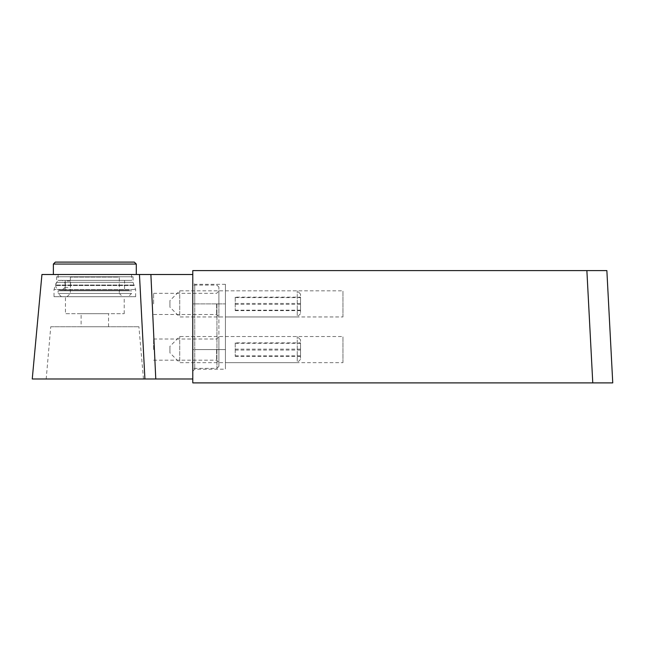 <?xml version="1.0" encoding="UTF-8"?>
<svg xmlns="http://www.w3.org/2000/svg" width="645" height="645" viewBox="0 0 645 645"><rect width="100%" height="100%" fill="white"/><g stroke="black" fill="none" stroke-linecap="round" stroke-linejoin="round"><path stroke-width="0.48" stroke-dasharray="3.23 2.42" d="M70.563 284.3L70.345 287.565L65.121 287.565L65.121 281.035L70.345 281.035L70.563 284.3C70.37 295.354 70.37 273.246 70.563 284.3M65.306 284.3C65.145 273.246 65.145 295.354 65.306 284.3M122.582 296.708L67.08 296.708L122.582 296.708L119.317 293.443L70.345 293.443L119.317 293.443L119.317 277.116L70.345 277.116L119.317 277.116M128.299 296.708L61.372 296.708L128.299 296.708L131.564 293.443L58.106 293.443L131.564 293.443L131.564 290.831L58.106 290.831L131.564 290.831M55.325 262.104L134.337 262.104M136.297 274.504L53.366 274.504L136.297 274.504M131.564 274.504L58.106 274.504L131.564 274.504L131.564 280.382L58.106 280.382L131.564 280.382M124.541 280.382L65.121 280.382L124.541 280.382L124.541 290.831L65.121 290.831L124.541 290.831M216.938 303.892L216.938 368.368L216.938 303.892L218.897 303.892L218.897 287.073L218.897 349.598L218.897 291.024L218.897 316.76L218.897 303.892L192.782 303.892L192.782 368.368L192.782 282.341L192.782 349.598L192.782 303.892L194.742 303.892L194.742 284.3L194.742 369.19L194.742 303.892L192.782 303.892L216.938 303.892M218.897 349.598L218.897 366.416L218.897 336.73L218.897 362.466L218.897 349.598L216.938 349.598L218.897 349.598M216.615 349.598L216.615 360.184L216.615 349.598M153.599 349.598L153.599 339.012L153.599 349.598M216.615 303.892L216.615 314.478L216.615 303.892M153.599 303.892L153.599 293.306L153.599 303.892M192.782 274.504L192.782 378.986L192.782 274.504L150.89 274.504L155.776 378.986L32.25 378.986M54.019 296.708L135.644 296.708L54.019 296.708L54.019 289.516L135.644 289.516L54.019 289.516L56.631 282.341L133.031 282.341L56.631 282.341L56.631 276.769L133.031 276.769L56.631 276.769L55.325 274.504L134.337 274.504L55.325 274.504M65.451 296.708L124.219 296.708L65.451 296.708L65.451 313.688L124.219 313.688L65.451 313.688M81.117 313.688L108.545 313.688L81.117 313.688L81.117 326.741L108.545 326.741L81.117 326.741M50.753 326.741L138.909 326.741L50.753 326.741L46.19 378.986L143.48 378.986L46.19 378.986M192.782 378.986L155.776 378.986M144.915 378.986L139.457 274.504L150.89 274.504M41.941 274.504L139.457 274.504M342.963 362.659L342.963 336.537L342.963 362.659L225.428 362.659L225.428 336.537L225.428 362.659M342.963 316.953L342.963 290.831L342.963 316.953L225.428 316.953L225.428 290.831L225.428 316.953M192.782 349.598L192.782 371.149L192.782 349.598L216.938 349.598L192.782 349.598M225.428 349.598L225.428 284.3L225.428 369.19L225.428 349.598L194.742 349.598L225.428 349.598M192.782 382.896L192.782 270.586L606.864 270.586L612.75 382.896L192.782 382.896M134.007 285.533L55.664 285.533L134.007 285.533L134.007 285.025L134.007 285.533M134.007 285.025L55.664 285.025L134.007 285.025M235.223 297.143L235.223 310.632L235.223 297.143L300.522 297.143L300.522 310.632L300.522 297.143M300.522 303.44L235.223 303.44M300.522 310.181L235.223 310.181M300.522 310.632L235.223 310.632M300.522 304.343L235.223 304.343M300.522 297.595L235.223 297.595M300.522 312.648L300.522 294.096L300.522 312.648M297.256 315.574L297.256 290.831L297.256 315.574M179.721 315.574L179.721 290.831L179.721 315.574M169.925 306.81L169.925 300.626L169.925 306.81M235.223 342.858L235.223 356.346L235.223 342.858L300.522 342.858L300.522 356.346L300.522 342.858M300.522 349.147L235.223 349.147M300.522 355.887L235.223 355.887M300.522 356.346L235.223 356.346M300.522 350.05L235.223 350.05M300.522 343.309L235.223 343.309M300.522 358.362L300.522 339.802L300.522 358.362M297.256 361.281L297.256 336.537L297.256 361.281M179.721 361.281L179.721 336.537L179.721 361.281M169.925 352.517L169.925 346.333L169.925 352.517M136.297 264.055L53.366 264.055M194.742 303.892L225.428 303.892L194.742 303.892M592.771 382.896L586.877 270.586M67.08 296.708L70.345 293.443L70.345 287.565M70.345 277.116L70.345 281.035M61.372 296.708L58.106 293.443L58.106 290.831M58.106 274.504L58.106 280.382M65.121 280.382L65.121 281.035M65.121 287.565L65.121 290.831M218.897 287.073L216.938 285.114L192.782 285.114M218.897 366.416L216.938 368.368L192.782 368.368M153.599 360.184L216.615 360.184L218.897 362.466M153.599 339.012L216.615 339.012L218.897 336.73M153.599 314.478L216.615 314.478L218.897 316.76M153.599 293.306L216.615 293.306L218.897 291.024M135.644 296.708L135.644 289.516L133.031 282.341L133.031 276.769L134.337 274.504M124.219 313.688L124.219 296.708M108.545 326.741L108.545 313.688M143.48 378.986L138.909 326.741M225.428 336.537L342.963 336.537M225.428 290.831L342.963 290.831M225.428 284.3L194.742 284.3L192.782 282.341M192.782 371.149L194.742 369.19L225.428 369.19M55.664 285.025L55.664 285.533C56.067 288.371 57.695 289.919 60.549 290.177L129.113 290.177L60.549 290.177C69.152 287.92 64.516 279.366 60.549 280.382C56.397 280.801 55.478 284.243 55.664 285.025M129.113 280.382L60.549 280.382L129.113 280.382M300.522 294.096L297.256 290.831L179.721 290.831L169.925 300.626M300.522 313.688L297.256 316.953L179.721 316.953L169.925 307.157M300.522 339.802L297.256 336.537L179.721 336.537L169.925 346.333M300.522 359.394L297.256 362.659L179.721 362.659L169.925 352.863"/><path stroke-width="0.97" d="M136.297 264.055L134.337 262.104L55.325 262.104L53.366 264.055L136.297 264.055L136.297 274.504M192.782 274.504L41.941 274.504L32.25 378.986L192.782 378.986M139.457 274.504L144.915 378.986M586.877 270.586L192.782 270.586L192.782 382.896L612.75 382.896L606.864 270.586L586.877 270.586L592.771 382.896M155.776 378.986L150.89 274.504M53.366 264.055L53.366 274.504"/></g></svg>
